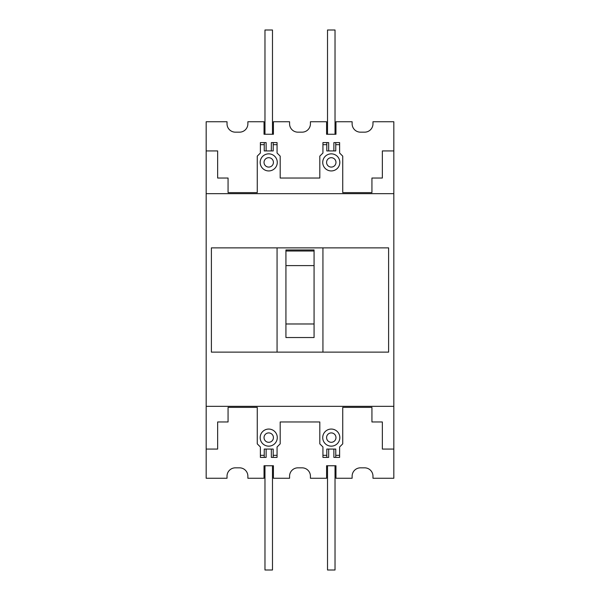 <?xml version="1.0" encoding="UTF-8"?>
<svg xmlns="http://www.w3.org/2000/svg" width="600" height="600" viewBox="0 0 600 600"><rect width="100%" height="100%" fill="white"/><g stroke="black" fill="none" stroke-linecap="round" stroke-linejoin="round"><path stroke-width="0.9" d="M335.962 437.603A4.688 4.688 0 0 1 331.275 442.298A4.688 4.688 0 0 1 326.58 437.603A4.688 4.688 0 0 1 331.275 432.915A4.688 4.688 0 0 1 335.962 437.603M273.42 437.603A4.688 4.688 0 0 1 268.725 442.298A4.688 4.688 0 0 1 264.038 437.603A4.688 4.688 0 0 1 268.725 432.915A4.688 4.688 0 0 1 273.42 437.603M335.962 162.398A4.688 4.688 0 0 1 331.275 167.085A4.688 4.688 0 0 1 326.58 162.398A4.688 4.688 0 0 1 331.275 157.703A4.688 4.688 0 0 1 335.962 162.398M273.42 162.398A4.688 4.688 0 0 1 268.725 167.085A4.688 4.688 0 0 1 264.038 162.398A4.688 4.688 0 0 1 268.725 157.703A4.688 4.688 0 0 1 273.42 162.398M339.825 437.603A8.55 8.55 0 0 1 331.275 446.153A8.55 8.55 0 0 1 322.725 437.603A8.55 8.55 0 0 1 331.275 429.06A8.55 8.55 0 0 1 339.825 437.603M277.275 437.603A8.55 8.55 0 0 1 268.725 446.153A8.55 8.55 0 0 1 260.175 437.603A8.55 8.55 0 0 1 268.725 429.06A8.55 8.55 0 0 1 277.275 437.603M339.825 162.398A8.55 8.55 0 0 1 331.275 170.94A8.55 8.55 0 0 1 322.725 162.398A8.55 8.55 0 0 1 331.275 153.847A8.55 8.55 0 0 1 339.825 162.398M277.275 162.398A8.55 8.55 0 0 1 268.725 170.94A8.55 8.55 0 0 1 260.175 162.398A8.55 8.55 0 0 1 268.725 153.847A8.55 8.55 0 0 1 277.275 162.398M339.615 144.675L335.76 144.675L335.76 150.93L333.877 150.93L333.877 142.59L339.615 142.59L339.615 153.015L342.743 156.142L342.743 192.623L371.933 192.623L371.933 178.028L382.358 178.028L382.358 150.93L393.825 150.93L393.825 449.07L382.358 449.07L382.358 421.972L371.933 421.972L371.933 407.377L342.743 407.377L342.743 443.857L339.615 446.985L339.615 457.41L333.877 457.41L333.877 449.07L335.76 449.07L335.76 455.325L339.615 455.325M393.825 150.93L393.825 121.74L372.975 121.74L372.975 123.825A8.34 8.34 0 0 1 364.635 132.165L360.465 132.165A8.34 8.34 0 0 1 352.125 123.825L352.125 121.74L335.962 121.74L335.962 134.25L326.58 134.25L326.58 121.74L310.425 121.74L310.425 123.825A8.34 8.34 0 0 1 302.085 132.165L297.915 132.165A8.34 8.34 0 0 1 289.575 123.825L289.575 121.74L273.42 121.74L273.42 134.25L264.038 134.25L264.038 121.74L247.875 121.74L247.875 123.825A8.34 8.34 0 0 1 239.535 132.165L235.365 132.165A8.34 8.34 0 0 1 227.025 123.825L227.025 121.74L206.175 121.74L206.175 478.26L227.025 478.26L227.025 476.175A8.34 8.34 0 0 1 235.365 467.835L239.535 467.835A8.34 8.34 0 0 1 247.875 476.175L247.875 478.26L264.038 478.26L264.038 465.75L273.42 465.75L273.42 478.26L289.575 478.26L289.575 476.175A8.34 8.34 0 0 1 297.915 467.835L302.085 467.835A8.34 8.34 0 0 1 310.425 476.175L310.425 478.26L326.58 478.26L326.58 465.75L335.962 465.75L335.962 478.26L352.125 478.26L352.125 476.175A8.34 8.34 0 0 1 360.465 467.835L364.635 467.835A8.34 8.34 0 0 1 372.975 476.175L372.975 478.26L393.825 478.26L393.825 449.07M260.385 455.325L264.24 455.325L264.24 449.07L266.123 449.07L266.123 457.41L260.385 457.41L260.385 446.985L257.257 443.857L257.257 407.377L228.067 407.377L228.067 421.972L217.642 421.972L217.642 449.07L206.175 449.07M322.935 455.325L326.79 455.325L326.79 449.07L328.665 449.07L328.665 457.41L322.935 457.41L322.935 446.985L319.808 443.857L319.808 421.972L280.192 421.972L280.192 443.857L277.065 446.985L277.065 457.41L271.335 457.41L271.335 449.07L273.21 449.07L273.21 455.325L277.065 455.325M393.825 406.335L206.175 406.335M393.825 193.665L206.175 193.665M277.065 144.675L273.21 144.675L273.21 150.93L271.335 150.93L271.335 142.59L277.065 142.59L277.065 153.015L280.192 156.142L280.192 178.028L319.808 178.028L319.808 156.142L322.935 153.015L322.935 142.59L328.665 142.59L328.665 150.93L326.79 150.93L326.79 144.675L322.935 144.675M206.175 150.93L217.642 150.93L217.642 178.028L228.067 178.028L228.067 192.623L257.257 192.623L257.257 156.142L260.385 153.015L260.385 142.59L266.123 142.59L266.123 150.93L264.24 150.93L264.24 144.675L260.385 144.675M273.21 455.325L273.21 457.41M326.79 457.41L326.79 455.325M335.76 455.325L335.76 457.41M264.24 457.41L264.24 455.325M335.76 142.59L335.76 144.675M326.79 144.675L326.79 142.59M273.21 142.59L273.21 144.675M264.24 144.675L264.24 142.59M388.612 352.125L211.388 352.125L211.388 247.875L388.612 247.875L388.612 352.125M277.065 247.875L277.065 352.125M322.935 352.125L322.935 247.875M285.93 337.53L285.93 249.96L314.07 249.96L314.07 337.53L285.93 337.53M266.123 150.93L271.335 150.93M328.665 150.93L333.877 150.93M264.975 134.25L264.975 30L272.483 30L272.483 134.25M327.517 134.25L327.517 30L335.025 30L335.025 134.25M333.877 449.07L328.665 449.07M271.335 449.07L266.123 449.07M335.025 465.75L335.025 570L327.517 570L327.517 465.75M272.483 465.75L272.483 570L264.975 570L264.975 465.75M285.93 251.002L314.07 251.002M314.07 323.978L285.93 323.978M285.93 265.597L314.07 265.597"/></g></svg>
